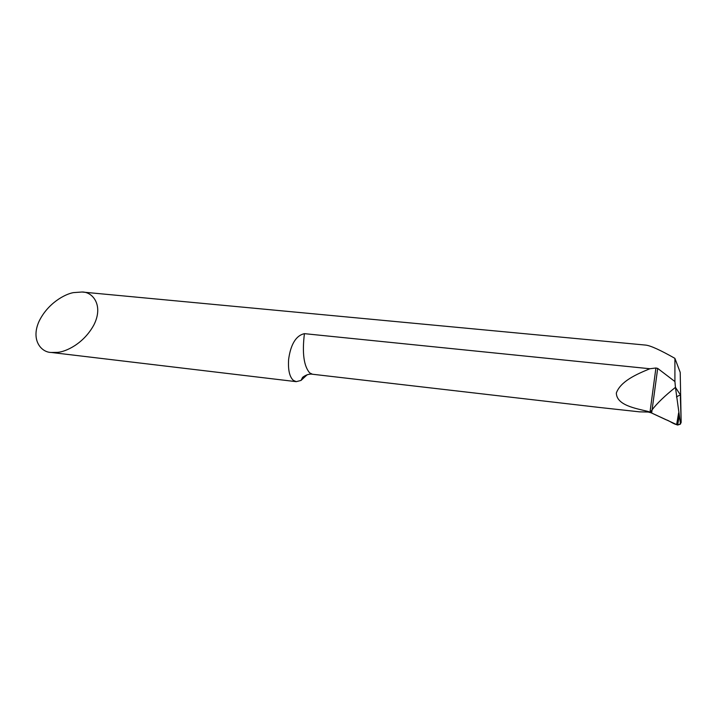 <?xml version="1.0" encoding="UTF-8"?>
<svg xmlns="http://www.w3.org/2000/svg" width="717" height="717" viewBox="0 0 717 717"><rect width="100%" height="100%" fill="white"/><g stroke="black" fill="none" stroke-linecap="round" stroke-linejoin="round"><path stroke-width="1.08" d="M679.196 416.201L677.664 425.056L680.352 424.141L680.397 423.182L675.45 387.35L680.308 394.762L675.45 387.35C664.883 395.784 657.104 403.259 652.12 409.783L650.265 412.275L648.177 411.477C635.334 408.323 616.683 405.293 616.333 393.041C620.59 381.229 636.517 374.247 649.889 368.744L655.912 368L657.686 368.404L674.921 381.552L674.903 358.348C660.393 350.12 650.722 345.711 645.892 345.119L81.962 292.016L73.475 292.617C65.148 293.979 47.851 303.121 39.05 321.35C30.616 339.992 41.201 352.405 51.239 352.468L57.665 352.37C65.489 351.778 83.378 344.133 93.855 324.989C103.911 305.155 92.484 291.631 81.962 292.016M677.664 425.056L650.283 412.4L652.12 409.783C657.122 403.259 664.901 395.784 675.45 387.35L674.921 381.552M676.472 396.958C678.515 395.802 681.051 393.839 680.379 397.335L681.15 422.143L680.218 372.392L674.903 358.348M307.217 374.722L300.997 380.449L296.246 381.65L293.387 380.377C289.543 376.927 287.956 369.954 288.619 359.441C289.856 350.29 293.316 336.121 304.42 333.656L649.889 368.744M304.42 333.656C302.054 353.042 303.811 366.118 309.681 372.894L312.469 374.238L599.045 407.417L639.618 411.854L648.276 412.042L651.672 412.947L657.686 368.404M680.083 420.216L681.15 422.143L680.352 424.141M681.123 422.582C677.807 428.255 670.745 420.96 666.048 419.75L650.283 412.4M648.177 411.477L648.276 412.042M655.912 368L650.005 412.141M678.632 412.911L676.615 424.751M300.997 380.449L302.475 377.644C301.615 377.976 307.1 373.306 312.469 374.238M51.239 352.468L296.246 381.659M680.388 423.182L680.63 423.81"/></g></svg>

